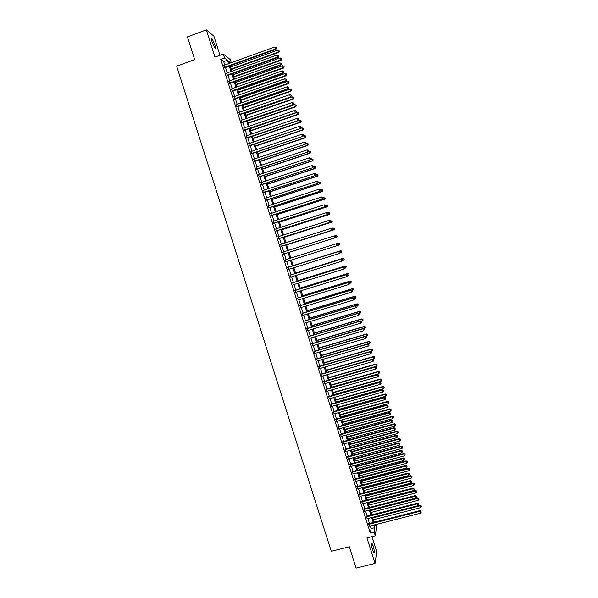 <?xml version="1.0" encoding="UTF-8"?>
<svg xmlns="http://www.w3.org/2000/svg" width="598" height="598" viewBox="0 0 598 598"><rect width="100%" height="100%" fill="white"/><g stroke="black" fill="none" stroke-linecap="round" stroke-linejoin="round"><path stroke-width="0.9" d="M373.189 546.056L371.851 543.059C371.052 543.021 371.283 545.324 372.561 549.973L373.892 552.963C374.699 552.971 374.46 550.668 373.189 546.056M214.682 44.282L211.901 38.332C211.124 37.816 211.191 39.117 212.111 42.226L214.891 48.169C215.669 48.685 215.601 47.384 214.682 44.282M374.012 521.912L375.888 521.434L376.015 521.822M376.8 524.319L375.32 535.801L374.139 532.063L374.864 527.668L374.034 525.022M219.944 55.293L213.912 36.201L206.347 29.9L187.451 36.882L194.671 59.621L176.672 66.169L331.277 551.304L349.314 546.774L356.079 568.1L375.013 563.436L376.725 551.797L371.949 536.653M224.766 65.032L223.682 61.609L220.759 59.419L224.564 58.043L223.308 54.067L230.297 59.546L231.284 62.685M368.787 523.661L369.579 526.15M366.447 516.246L367.232 518.72M364.1 508.816L364.877 511.275M361.753 501.386L362.53 503.83M359.405 493.948L360.175 496.377M357.058 486.503L357.821 488.91M354.704 479.05L355.459 481.442M352.349 471.583L353.097 473.967M349.987 464.115L350.734 466.485M347.632 456.64L348.372 458.995M345.27 449.158L346.003 451.497M342.901 441.675L343.633 443.993M340.539 434.178L341.264 436.48M338.169 426.673L338.887 428.96M335.799 419.161L336.51 421.433M333.422 411.641L334.133 413.898M331.045 404.121L331.755 406.356M328.668 396.586L329.371 398.806M326.291 389.051L326.986 391.256M323.907 381.502L324.594 383.692M321.522 373.944L322.21 376.12M319.13 366.387L319.818 368.54M316.746 358.815L317.418 360.96M314.354 351.243L315.026 353.366M311.962 343.663L312.627 345.771M309.562 336.069L310.22 338.162M307.163 328.474L307.821 330.545M304.763 320.872L305.414 322.927M302.356 313.255L303.007 315.296M299.957 305.638L300.592 307.664M297.55 298.013L298.178 300.017M295.135 290.374L295.763 292.37M292.721 282.734L293.349 284.708M290.307 275.087L290.927 277.046M287.892 267.433L288.505 269.377M285.47 259.771L286.083 261.692M283.048 252.087L283.654 254.015M280.619 244.388L281.232 246.339M278.182 236.681L278.81 238.654M275.745 228.974L276.381 230.963M273.308 221.253L273.951 223.263M270.872 213.523L271.514 215.564M268.427 205.794L269.078 207.85M265.983 198.05L266.641 200.128M263.539 190.299L264.204 192.399M261.094 182.547L261.76 184.662M258.642 174.78L259.315 176.918M256.183 167.006L256.871 169.167M253.731 159.232L254.419 161.408M251.272 151.444L251.967 153.649M248.813 143.647L249.516 145.875M246.346 135.843L247.056 138.093M243.879 128.039L244.597 130.304M241.413 120.22L242.138 122.508M238.946 112.394L239.671 114.704M236.472 104.56L237.204 106.893M233.997 96.719L234.737 99.074M231.516 88.878L232.263 91.247M229.034 81.022L229.796 83.414M226.552 73.158L227.315 75.572M220.759 59.419L370.326 533.027L371.104 528.617L370.274 525.978M369.482 523.482L367.927 518.541M367.142 516.067L365.572 511.096M364.795 508.636L363.225 503.651M362.455 501.206L360.871 496.19M360.101 493.761L358.516 488.73M357.754 486.316L356.154 481.263M355.399 478.863L353.792 473.78M353.044 471.403L351.43 466.298M350.682 463.928L349.068 458.808M348.328 456.453L346.698 451.303M345.965 448.971L344.328 443.798M343.596 441.481L341.959 436.286M341.234 433.984L339.582 428.766M338.864 426.479L337.205 421.239M336.495 418.966L334.828 413.704M334.118 411.446L332.451 406.162M331.741 403.927L330.066 398.612M329.363 396.392L327.682 391.055M326.986 388.85L325.29 383.49M324.602 381.3L322.905 375.918M322.217 373.75L320.513 368.338M319.833 366.185L318.114 360.758M317.441 358.613L315.722 353.164M315.049 351.041L313.322 345.562M312.657 343.454L310.915 337.952M310.257 335.867L308.516 330.343M307.858 328.265L306.109 322.718M305.458 320.663L303.702 315.086M303.059 313.046L301.287 307.454M300.652 305.429L298.873 299.807M298.245 297.797L296.459 292.153M295.831 290.165L294.044 284.499M293.416 282.518L291.622 276.829M291.002 274.871L289.2 269.16M288.587 267.216L286.778 261.476M286.165 259.547L284.349 253.799M283.744 251.863L281.927 246.122M281.314 244.163L279.505 238.438M278.877 236.457L277.076 230.738M276.448 228.75L274.646 223.039M274.004 221.028L272.21 215.332M271.567 213.299L269.773 207.618M269.122 205.563L267.336 199.896M266.678 197.818L264.899 192.167M264.234 190.067L262.455 184.431M261.789 182.315L260.01 176.687M259.338 174.549L257.566 168.935M256.878 166.775L255.114 161.176M254.427 158.993L252.662 153.409M251.967 151.204L250.211 145.635M249.508 143.408L247.751 137.854M247.041 135.604L245.292 130.065M244.575 127.8L242.833 122.269M242.108 119.981L240.366 114.457M239.641 112.155L237.899 106.646M237.167 104.321L235.433 98.827M234.693 96.48L232.958 91.001M232.211 88.631L230.492 83.167M229.729 80.775L228.01 75.326M227.247 72.904L225.536 67.469M224.071 65.287L224.841 67.724M375.32 535.801L366.94 537.916L375.013 563.436M370.326 533.027L374.139 532.063M206.347 29.9L214.951 57.102L223.308 54.067M374.924 524.79L375.193 525.657L375.357 524.685M375.821 521.867L375.888 521.434M230.821 62.85L228.75 61.258L229.408 63.358M230.178 65.802L231.897 71.244M232.659 73.659L234.379 79.115M235.134 81.507L236.86 86.979M237.608 89.356L239.335 94.835M240.082 97.19L241.816 102.684M242.549 105.016L244.283 110.525M245.016 112.843L246.757 118.367M247.475 120.654L249.224 126.193M249.942 128.458L251.691 134.012M252.401 136.254L254.157 141.823M254.853 144.051L256.617 149.627M257.312 151.832L259.076 157.424M259.764 159.606L261.528 165.212M262.208 167.373L263.987 172.994M264.66 175.132L266.431 180.768M267.104 182.883L268.883 188.534M269.549 190.635L271.328 196.294M271.985 198.372L273.772 204.038M274.422 206.101L276.216 211.782M276.859 213.822L278.653 219.518M279.296 221.537L281.097 227.247M281.725 229.243L283.527 234.969M284.155 236.95L285.964 242.683M286.577 244.642L288.393 250.39M288.998 252.326L290.815 258.082L338.162 243.139L290.807 258.052M291.428 260.01L293.237 265.759M293.85 267.702L295.651 273.421M296.272 275.386L298.073 281.082M298.694 283.056L300.48 288.729M301.108 290.725L302.894 296.376M303.53 298.387L305.301 304.008M305.937 306.041L307.708 311.64M308.351 313.681L310.108 319.257M310.758 321.32L312.507 326.874M313.165 328.952L314.907 334.484M315.572 336.577L317.306 342.078M317.972 344.186L319.698 349.673M320.371 351.796L322.09 357.253M322.771 359.398L324.482 364.832M325.163 366.993L326.867 372.405M327.555 374.58L329.251 379.969M329.947 382.159L331.636 387.519M332.331 389.732L334.013 395.069M334.716 397.296L336.397 402.611M337.1 404.853L338.767 410.146M339.485 412.403L341.144 417.673M341.862 419.945L343.514 425.193M344.239 427.48L345.883 432.705M346.608 435.008L348.253 440.21M348.985 442.527L350.615 447.708M351.355 450.047L352.977 455.198M353.717 457.552L355.339 462.68M356.087 465.05L357.694 470.163M358.449 472.547L360.048 477.63M360.811 480.03L362.403 485.09M363.165 487.505L364.758 492.55M365.52 494.98L367.105 499.995M367.875 502.44L369.452 507.44M370.229 509.9L371.799 514.871M372.576 517.352L374.139 522.301M228.518 63.68L227.434 60.248L224.564 58.043M373.242 522.525L371.687 517.576M370.902 515.102L369.332 510.131M368.555 507.665L366.985 502.671M366.208 500.227L364.631 495.211M363.861 492.782L362.276 487.744M361.513 485.329L359.914 480.269M359.159 477.869L357.552 472.779M356.804 470.402L355.19 465.289M354.442 462.927L352.827 457.791M352.087 455.444L350.458 450.287M349.725 447.954L348.088 442.774M347.356 440.457L345.719 435.254M344.994 432.952L343.342 427.727M342.624 425.44L340.965 420.192M340.247 417.92L338.588 412.65M337.877 410.4L336.211 405.1M335.5 402.865L333.826 397.55M333.123 395.323L331.442 389.986M330.739 387.781L329.05 382.414M328.362 380.223L326.658 374.834M325.977 372.659L324.266 367.254M323.585 365.094L321.874 359.66M321.201 357.514L319.474 352.058M318.809 349.935L317.075 344.455M316.409 342.348L314.675 336.838M314.017 334.745L312.276 329.221M311.618 327.143L309.869 321.589M309.218 319.526L307.454 313.95M306.811 311.909L305.047 306.311M304.404 304.285L302.633 298.656M301.997 296.645L300.218 291.002M299.591 289.006L297.797 283.332M297.176 281.359L295.382 275.663M294.762 273.705L292.96 267.979M292.347 266.035L290.531 260.294M289.925 258.366L288.109 252.61M287.496 250.674L285.687 244.926M285.067 242.967L283.258 237.234M282.637 235.253L280.828 229.535M280.2 227.539L278.399 221.828M277.764 219.81L275.97 214.114M275.327 212.073L273.533 206.392M272.882 204.337L271.096 198.663M270.438 196.585L268.651 190.926M267.994 188.826L266.207 183.182M265.542 181.059L263.763 175.431M263.09 173.293L261.319 167.672M260.638 165.511L258.867 159.905M258.179 157.723L256.415 152.131M255.72 149.926L253.963 144.35M253.26 142.13L251.504 136.561M250.801 134.318L249.045 128.764M248.334 126.499L246.585 120.96M245.86 118.673L244.119 113.149M243.393 110.839L241.652 105.33M240.919 102.998L239.185 97.504M238.445 95.149L236.718 89.67M235.963 87.293L234.244 81.829M233.489 79.429L231.77 73.98M231.007 71.558L229.288 66.124M223.682 61.609L227.434 60.248M371.104 528.617L374.864 527.668M224.504 67.843L275.813 49.38L275.446 48.984L224.355 67.372M276.373 48.146L276.127 47.347L276.373 48.146L275.446 48.984L274.826 46.995L223.734 65.406M275.813 49.38L276.515 48.303M276.127 47.347L274.826 46.995M231.336 69.465L278.653 52.475L277.696 50.142L230.581 67.081M231.194 69.009L278.302 52.093L279.348 51.421L278.967 50.486L279.214 51.271M277.696 50.142L278.967 50.486M279.348 51.421L278.653 52.475M226.986 75.692L278.287 57.326L277.935 56.945L226.844 75.243M278.855 56.107L278.608 55.308L278.855 56.107L277.935 56.945L277.308 54.956L226.223 73.277M278.287 57.326L278.997 56.257M278.608 55.308L277.308 54.956M229.46 83.533L280.768 65.257L280.417 64.898L229.326 83.1M281.337 64.053L281.09 63.261L281.337 64.053L280.417 64.898L279.797 62.917L228.705 81.141M280.768 65.257L281.479 64.195M281.09 63.261L279.797 62.917M231.934 91.367L283.243 73.188L282.899 72.851L231.807 90.956M283.818 71.999L283.572 71.207L283.818 71.999L282.899 72.851L282.278 70.863L231.187 88.99M283.243 73.188L283.953 72.134M283.572 71.207L282.278 70.863M234.401 99.193L285.717 81.104L285.373 80.79L234.281 98.805M286.293 79.938L286.046 79.145L286.293 79.938L285.373 80.79L284.753 78.801L233.661 96.839M285.717 81.104L286.427 80.065M286.046 79.145L284.753 78.801M233.766 77.172L281.09 60.263L280.133 57.954L233.018 74.81M233.631 76.738L280.746 59.905L281.785 59.224L281.404 58.298L281.651 59.075M280.133 57.954L281.404 58.298M281.785 59.224L281.09 60.263M236.195 84.871L283.519 68.052L282.57 65.758L235.455 82.524M236.061 84.453L283.175 67.709L284.214 67.013L283.841 66.094L284.08 66.879M282.57 65.758L283.841 66.094M284.214 67.013L283.519 68.052M238.617 92.563L285.941 75.826L284.999 73.554L237.884 90.238M238.497 92.167L285.612 75.505L286.644 74.802L286.27 73.89L286.517 74.668M284.999 73.554L286.27 73.89M286.644 74.802L285.941 75.826M241.039 100.247L288.371 83.6L287.436 81.343L240.314 97.945M240.927 99.866L288.042 83.294L289.073 82.576L288.699 81.672L288.939 82.457M287.436 81.343L288.699 81.672M289.073 82.576L288.371 83.6M236.875 107.012L288.184 89.02L287.855 88.721L236.756 106.638M288.767 87.861L288.52 87.069L288.767 87.861L287.855 88.721L287.234 86.74L236.135 104.68M288.184 89.02L288.901 87.981M288.52 87.069L287.234 86.74M243.461 107.924L290.792 91.359L289.866 89.124L242.743 105.644M243.349 107.565L290.471 91.075L291.495 90.35L291.129 89.453L291.368 90.231M289.866 89.124L291.129 89.453M291.495 90.35L290.792 91.359M239.342 114.816L290.65 96.921L239.23 114.465M291.241 95.785L290.994 94.992L291.241 95.785L290.329 96.644L289.709 94.663L238.609 112.514M290.65 96.921L291.368 95.897M290.994 94.992L289.709 94.663M245.883 115.593L293.207 99.111L292.287 96.906L245.173 113.328M245.778 115.25L292.893 98.842L293.917 98.109L293.551 97.227L293.79 97.997M292.287 96.906L293.551 97.227M293.917 98.109L293.207 99.111M241.801 122.62L293.117 104.822L241.697 122.291M293.715 103.693L293.461 102.908L293.715 103.693L292.796 104.56L292.183 102.579L241.084 120.333M293.117 104.822L293.842 103.798M293.461 102.908L292.183 102.579M248.297 123.255L295.629 106.863L294.717 104.672L247.594 121.013M248.2 122.934L295.322 106.608L296.339 105.861L295.973 104.986L296.212 105.764M294.717 104.672L295.973 104.986M296.339 105.861L295.629 106.863M244.261 130.416L295.584 112.708L244.163 130.102M296.182 111.602L295.935 110.809L296.182 111.602L295.263 112.469L294.65 110.488L243.55 128.151M295.584 112.708L296.302 111.699M295.935 110.809L294.65 110.488M250.712 130.91L298.043 114.599L297.139 112.431L250.016 128.69M250.614 130.611L297.744 114.368L298.753 113.613L298.395 112.745L298.634 113.515M297.139 112.431L298.395 112.745M298.753 113.613L298.043 114.599M246.72 138.205L298.043 120.587L246.63 137.914M298.641 119.495L298.395 118.71L298.641 119.495L297.729 120.37L297.116 118.389L246.017 135.963M298.043 120.587L298.768 119.585M298.395 118.71L297.116 118.389M253.126 138.557L300.458 122.336L299.553 120.183L252.431 136.359M253.036 138.273L300.159 122.119L301.168 121.349L300.809 120.49L301.056 121.267M299.553 120.183L300.809 120.49M301.168 121.349L300.458 122.336M249.179 145.987L300.502 128.465L249.089 145.71M301.108 127.389L300.861 126.597L301.108 127.389L300.196 128.256L299.583 126.29L248.476 143.759M300.502 128.465L301.228 127.471M300.861 126.597L299.583 126.29M255.533 146.196L302.865 130.058L301.975 127.927L300.532 128.421M255.451 145.934L302.573 129.863L303.582 129.086L303.223 128.234L303.47 129.004M301.975 127.927L303.223 128.234M303.582 129.086L302.865 130.058M251.631 153.761L302.954 136.329L251.556 153.507M303.567 135.268L303.321 134.483L303.567 135.268L302.655 136.142L302.042 134.176L250.936 151.556M302.954 136.329L303.687 135.342M303.321 134.483L302.042 134.176M257.94 153.828L305.279 137.779L304.389 135.664L303.134 136.09M257.865 153.581L304.987 137.6L305.997 136.807L305.638 135.963L305.877 136.74M304.389 135.664L305.638 135.963M305.997 136.807L305.279 137.779M254.083 161.52L305.406 144.185L254.008 161.288M306.026 143.139L305.78 142.354L306.026 143.139L305.115 144.021L304.502 142.055L253.395 159.345M305.406 144.185L306.139 143.206M305.78 142.354L304.502 142.055M260.347 161.453L307.678 145.486L306.796 143.393L305.728 143.759M260.272 161.228L307.402 145.329L308.404 144.529L308.052 143.692L308.291 144.462M306.796 143.393L308.052 143.692M308.404 144.529L307.678 145.486M262.746 169.077L310.085 153.185L309.211 151.115L308.329 151.414M262.679 168.868L309.809 153.043L310.811 152.236L310.459 151.406L310.698 152.184M309.211 151.115L310.459 151.406M310.811 152.236L310.085 153.185M265.146 176.687L312.485 160.884L311.618 158.829L310.93 159.061M265.086 176.492L312.216 160.757L313.21 159.943L312.866 159.12L313.105 159.89M311.618 158.829L312.866 159.12M313.21 159.943L312.485 160.884M256.535 169.279L307.858 152.034L256.467 169.062M308.478 151.01L308.232 150.218L308.478 151.01L307.574 151.892L306.961 149.926L255.854 167.119M307.858 152.034L308.59 151.07M308.232 150.218L306.961 149.926M258.979 177.03L310.31 159.883L258.919 176.836M310.93 158.866L310.691 158.081L310.93 158.866L310.026 159.748L309.413 157.79L258.306 174.893M310.31 159.883L311.042 158.918M310.691 158.081L309.413 157.79M261.423 184.775L312.754 167.717L261.371 184.595M313.382 166.715L313.135 165.93L313.382 166.715L312.485 167.604L311.872 165.646L260.758 182.652M312.754 167.717L313.494 166.76M313.135 165.93L311.872 165.646M267.545 184.289L314.884 168.569L314.025 166.543L313.479 166.722M267.493 184.117L314.623 168.464L315.609 167.634L315.266 166.82L315.505 167.59M314.025 166.543L315.266 166.82M315.609 167.634L314.884 168.569M263.868 192.511L315.198 175.543L263.815 192.347M315.834 174.556L315.587 173.779L315.834 174.556L314.929 175.453L314.316 173.487L263.21 190.411M315.198 175.543L315.938 174.594M315.587 173.779L314.316 173.487M269.945 191.883L317.284 176.253L316.424 174.242L315.879 174.422M269.892 191.734L317.03 176.163L318.009 175.326L317.673 174.519L317.912 175.289M316.424 174.242L317.673 174.519M318.009 175.326L317.284 176.253M266.312 200.24L317.635 183.362L266.267 200.098M318.278 182.397L318.031 181.613L318.278 182.397L317.381 183.287L316.768 181.329L265.654 198.162M317.635 183.362L318.383 182.427M318.031 181.613L316.768 181.329M272.337 199.478L319.676 183.922L318.824 181.934L318.286 182.113M272.292 199.343L319.429 183.855L320.408 183.003L320.065 182.211L320.311 182.973M318.824 181.934L320.065 182.211M320.408 183.003L319.676 183.922M268.749 207.954L320.079 191.173L268.704 207.835M320.722 190.224L320.476 189.439L320.722 190.224L319.825 191.121L319.212 189.162L268.098 205.899M320.079 191.173L320.82 190.246M320.476 189.439L319.212 189.162M274.729 207.058L322.068 191.592L321.223 189.618L320.685 189.798M274.691 206.938L321.829 191.539L322.8 190.68L322.464 189.887L322.703 190.657M321.223 189.618L322.464 189.887M322.8 190.68L322.068 191.592M271.178 215.669L322.516 198.977L271.148 215.564M323.159 198.043L322.262 198.947L321.657 196.989L323.017 197.273L323.159 198.043L323.017 197.273M270.535 213.636L321.657 196.989L322.92 197.258M322.516 198.977L323.256 198.058M277.113 214.637L324.46 199.246L323.623 197.295L323.077 197.475M277.083 214.533L324.221 199.216L325.192 198.342L324.856 197.564L325.095 198.327M325.192 198.342L324.46 199.246M273.615 223.375L324.946 206.773L273.585 223.293M325.596 205.854L324.707 206.759L324.094 204.808L325.454 205.084L325.596 205.854L325.454 205.084M272.98 221.357L324.094 204.808L325.357 205.069M324.946 206.773L325.693 205.862M279.505 222.202L326.844 206.901L326.015 204.965L325.469 205.144M279.475 222.12L326.613 206.886L327.584 206.004L327.248 205.226L327.487 205.996M327.584 206.004L326.844 206.901M276.044 231.075L327.383 214.562L276.022 231.007M328.033 213.658L327.143 214.57L326.53 212.619L327.883 212.881L328.033 213.658L327.883 212.881M275.416 229.079L326.53 212.619L327.794 212.881M327.383 214.562L328.13 213.658M281.89 229.767L329.236 214.54L328.407 212.634L327.741 212.843M281.867 229.699L329.005 214.547L329.969 213.65L329.64 212.888L329.879 213.65M329.969 213.65L329.236 214.54M278.474 238.766L329.812 222.344L278.459 238.714M330.47 221.454L329.58 222.366L328.967 220.415L330.32 220.669L330.47 221.454L330.32 220.669M277.853 236.786L328.967 220.415L330.223 220.677M329.812 222.344L330.559 221.447M284.267 237.316L331.613 222.179L330.799 220.288L329.909 220.572M284.252 237.271L331.397 222.202L332.353 221.297L332.032 220.542L332.271 221.305M332.353 221.297L331.613 222.179M280.896 246.443L332.234 230.118L280.888 246.421M332.899 229.243L332.01 230.163L331.404 228.212L332.75 228.451L332.899 229.243L332.75 228.451M280.283 244.492L331.404 228.212L332.66 228.466M332.234 230.118L332.989 229.228M283.325 254.12L334.663 237.884L283.317 254.113M335.329 237.025L334.439 237.944L333.834 236.001L335.172 236.225L335.329 237.025L335.172 236.225M282.712 252.192L333.834 236.001L335.089 236.247M334.663 237.884L335.418 237.002M337.84 244.769L337.601 243.991L337.84 244.769L336.868 245.718L285.747 261.797M337.758 244.799L336.868 245.718L336.48 243.707L285.141 259.876L336.263 243.775L337.511 244.021M337.601 243.991L336.48 243.707M286.651 244.866L333.998 229.811L333.183 227.935L332.077 228.286M286.636 244.836L333.781 229.849L334.738 228.937L334.417 228.182L334.656 228.952M334.738 228.937L333.998 229.811M337.033 236.584L336.794 235.821L337.033 236.584L336.166 237.488L289.021 252.393L336.375 237.428L335.568 235.575L334.252 235.993M336.794 235.821L335.568 235.575L336.883 235.799M337.123 236.561L336.375 237.428M337.16 245.554L338.55 245.12L337.952 243.214L339.178 243.453L339.417 244.216L339.178 243.453M339.5 244.186L338.55 245.12L339.417 244.216M338.162 243.139L339.26 243.423M340.262 252.528L340.023 251.751L340.262 252.528L339.298 253.492L288.169 269.481M340.18 252.565L339.298 253.492L338.902 251.459L287.556 267.538M287.563 267.56L338.692 251.549L339.941 251.788M340.023 251.751L338.902 251.459M339.754 253.111L340.927 252.745L340.531 250.749L293.184 265.579M341.555 251.078L341.794 251.833L341.637 251.04L340.329 250.839L293.192 265.602M341.877 251.803L340.927 252.745L341.794 251.833M340.531 250.749L341.637 251.04M342.684 260.279L342.437 259.51L342.684 260.279L341.72 261.251L290.591 277.151M342.602 260.324L341.72 261.251L341.316 259.203L289.978 275.192M289.985 275.23L341.114 259.315L342.362 259.547M342.437 259.51L341.316 259.203M342.348 260.661L343.304 260.362L342.908 258.351L295.554 273.099M343.932 258.687L344.171 259.45L344.007 258.65L342.714 258.456L295.569 273.144M342.908 258.351L344.007 258.65M345.098 268.024L344.859 267.254L345.098 268.024L344.142 269.01L293.013 284.812M345.024 268.076L344.142 269.01L343.73 266.94L292.392 282.839M292.407 282.899L343.536 267.067L344.777 267.299M344.859 267.254L343.73 266.94M344.941 268.196L345.681 267.971L345.278 265.946L297.924 280.611M346.309 266.297L346.541 267.059L346.384 266.252L345.083 266.073L297.939 280.671M345.278 265.946L346.384 266.252M348.985 274.602L348.754 273.839L348.985 274.602L348.238 275.431L347.505 275.745L347.199 275.05L347.513 275.76L346.556 276.754L295.434 292.474M347.438 275.82L346.556 276.754L346.145 274.676L294.799 290.479M294.829 290.561L345.958 274.818L347.199 275.05M347.274 274.99L346.145 274.676M348.918 274.661L348.051 275.573L347.647 273.533L300.286 288.116M348.679 273.899L347.46 273.675L300.316 288.191M347.647 273.533L348.754 273.839M349.927 283.489L349.688 282.719L349.927 283.489L348.978 284.491L297.849 300.121M349.852 283.557L348.978 284.491L348.559 282.398L297.213 298.11M297.243 298.208L348.372 282.562L349.613 282.787M349.688 282.719L348.559 282.398M352.334 291.211L352.095 290.441L352.334 291.211L351.392 292.228L300.263 307.761M352.267 291.286L351.392 292.228L350.966 290.112L299.62 305.742M299.658 305.855L350.787 290.292L352.028 290.516M352.095 290.441L350.966 290.112M302.065 313.494L353.201 298.021L353.799 299.949L302.67 315.4M302.027 313.359L353.373 297.819L354.435 298.238L354.674 299.007L354.435 298.238M354.502 298.155L353.373 297.819M353.799 299.949L354.674 299.007M349.875 283.34L350.421 283.168L350.009 281.112L302.655 295.621M351.048 281.494L351.288 282.249L351.116 281.426L349.83 281.269L302.685 295.711M350.009 281.112L351.116 281.426M352.244 290.927L352.79 290.755L352.372 288.685L305.017 303.111M353.418 289.081L353.65 289.836L353.485 289.006L352.2 288.864L305.055 303.223M352.372 288.685L353.485 289.006M354.614 298.507L355.16 298.342L354.734 296.249L307.379 310.594M355.78 296.66L356.019 297.415L355.847 296.578L354.569 296.444L307.417 310.721M356.019 297.415L355.16 298.342M354.734 296.249L355.847 296.578M304.479 321.119L355.608 305.742L356.214 307.671L305.077 323.025M304.427 320.969L355.78 305.518L356.842 305.952L357.081 306.722L356.842 305.952M356.909 305.862L355.78 305.518M356.214 307.671L357.081 306.722M356.976 306.079L357.522 305.914L357.096 303.814L309.734 318.069M358.142 304.233L358.381 304.987L358.202 304.143L356.931 304.023L309.779 318.218M358.381 304.987L357.522 305.914M357.096 303.814L358.202 304.143M306.886 328.743L358.015 313.449L358.621 315.378L307.484 330.649M306.826 328.571L358.18 313.217L359.249 313.658L359.488 314.428L359.249 313.658M359.316 313.561L358.18 313.217M358.621 315.378L359.488 314.428M359.338 313.644L359.884 313.479L359.45 311.364L312.089 325.544M360.504 311.79L360.736 312.552L360.564 311.7L359.293 311.588L312.141 325.708M360.736 312.552L359.884 313.479M359.45 311.364L360.564 311.7M309.286 336.36L360.422 321.156L361.02 323.077L309.891 338.259M309.226 336.173L360.579 320.902L361.655 321.358L361.895 322.128L361.655 321.358M361.715 321.253L360.579 320.902M361.02 323.077L361.895 322.128M361.618 321.223L362.246 321.044L361.805 318.906L314.443 333.004M362.859 319.354L363.098 320.109L362.919 319.25L361.655 319.153L314.503 333.183M363.098 320.109L362.246 321.044M361.805 318.906L362.919 319.25M311.693 343.962L362.822 328.848L363.427 330.776L312.291 345.868M311.625 343.76L362.979 328.579L364.055 329.05L364.294 329.819L364.055 329.05M364.115 328.937L362.979 328.579M363.427 330.776L364.294 329.819M363.786 328.833L364.601 328.594L364.152 326.441L316.798 340.464M365.214 326.904L365.453 327.659L365.273 326.792L364.01 326.702L316.858 340.658M365.453 327.659L364.601 328.594M364.152 326.441L365.273 326.792M314.092 351.564L365.229 336.539L365.827 338.461L314.69 353.463M314.017 351.34L365.371 336.248L366.454 336.734L366.694 337.504L366.454 336.734M366.507 336.614L365.371 336.248M365.827 338.461L366.694 337.504M365.946 336.435L366.955 336.136L366.507 333.976L319.145 347.909M367.568 334.446L367.807 335.194L367.628 334.334L366.365 334.252L319.212 348.126M367.807 335.194L366.955 336.136M366.507 333.976L367.628 334.334M316.484 359.159L367.621 344.224L368.226 346.137L317.089 361.057M316.409 358.92L367.763 343.91L368.846 344.411L369.086 345.181L368.846 344.411M368.906 344.284L367.763 343.91M368.226 346.137L369.086 345.181M368.106 344.029L369.31 343.678L368.854 341.495L321.492 355.354M369.923 341.981L370.155 342.736L369.975 341.862L368.719 341.794L321.567 355.586M370.155 342.736L369.31 343.678M368.854 341.495L369.975 341.862M318.884 366.746L370.02 351.893L370.618 353.814L319.481 368.637M318.801 366.484L370.155 351.572L371.246 352.08L371.485 352.85L371.246 352.08M371.298 351.953L370.155 351.572M370.618 353.814L371.485 352.85M370.274 351.609L371.657 351.205L371.201 349.008L323.839 362.792M372.27 349.509L372.502 350.264L372.322 349.382L371.066 349.322L323.914 363.038M372.502 350.264L371.657 351.205M371.201 349.008L372.322 349.382M321.276 374.326L372.412 359.562L373.01 361.476L321.874 376.217M321.186 374.042L372.539 359.219L373.638 359.742L373.877 360.512L373.638 359.742M373.683 359.607L372.539 359.219M373.01 361.476L373.877 360.512M326.852 372.345L374.004 358.733L373.541 356.52L326.179 370.214M374.617 357.028L374.849 357.783L374.662 356.894L373.421 356.849L326.261 370.483M374.849 357.783L374.004 358.733M373.541 356.52L374.662 356.894M323.668 381.898L374.804 367.217L375.402 369.13L324.266 383.789M323.57 381.599L374.924 366.858L374.804 367.217L376.022 367.396L376.262 368.166L376.022 367.396M376.075 367.254L374.924 366.858M375.402 369.13L376.262 368.166M329.199 379.782L376.351 366.245L375.88 364.018L328.519 377.637M376.964 364.541L377.196 365.296L377.009 364.406L375.768 364.369L328.608 377.921M377.196 365.296L376.351 366.245M375.88 364.018L377.009 364.406M326.052 389.455L377.196 374.871L377.786 376.785L326.65 391.346M325.955 389.141L377.308 374.49L377.196 374.871L378.414 375.043L378.646 375.806L378.414 375.043M378.459 374.894L377.308 374.49M377.786 376.785L378.646 375.806M331.539 387.212L378.698 373.757L378.22 371.515L330.858 385.052M379.304 372.053L379.536 372.801L379.349 371.904L378.108 371.881L330.956 385.359M379.536 372.801L378.698 373.757M378.22 371.515L379.349 371.904M328.437 397.012L379.581 382.518L380.179 384.424L329.035 398.903M328.332 396.683L379.693 382.122L379.581 382.518L380.799 382.683L381.031 383.445L380.799 382.683M380.836 382.526L379.693 382.122M380.179 384.424L381.031 383.445M333.878 394.635L381.038 381.262L380.56 378.997L333.191 392.46M381.644 379.551L381.875 380.298L381.688 379.394L380.448 379.386L333.295 392.781M381.875 380.298L381.038 381.262M380.56 378.997L381.688 379.394M330.821 404.562L381.965 390.15L382.563 392.064L331.419 406.453M330.716 404.211L382.07 389.739L383.415 391.077L383.176 390.315M383.221 390.15L382.07 389.739M382.563 392.064L383.415 391.077M336.218 402.05L383.378 388.752L382.892 386.48L335.53 399.86M383.983 387.041L384.215 387.796L384.021 386.884L382.795 386.884L335.635 400.197M384.215 387.796L383.378 388.752M382.892 386.48L384.021 386.884M333.206 412.104L384.35 397.782L384.94 399.688L333.804 413.988M333.086 411.738L384.447 397.349L384.35 397.782L385.56 397.947L385.8 398.702L385.56 397.947M385.598 397.767L384.447 397.349M384.94 399.688L385.8 398.702M338.558 409.458L385.71 396.242L385.224 393.955L337.855 407.253M386.315 394.531L386.555 395.278L386.353 394.366L385.127 394.374L337.967 407.612M386.555 395.278L385.71 396.242M385.224 393.955L386.353 394.366M335.583 419.639L386.727 405.407L387.317 407.313L336.181 421.523M335.463 419.258L386.816 404.951L386.727 405.407L387.938 405.564L388.177 406.319L387.938 405.564M387.975 405.377L386.816 404.951M387.317 407.313L388.177 406.319M340.89 416.866L388.05 403.725L387.556 401.415L340.187 414.638M388.655 402.005L388.887 402.753L388.685 401.834L387.467 401.856L340.307 415.012M388.887 402.753L388.05 403.725M387.556 401.415L388.685 401.834M337.96 427.166L389.104 413.016L389.694 414.922L338.558 429.05M337.833 426.763L389.193 412.553L389.104 413.016L390.315 413.173L390.546 413.936L390.315 413.173M390.345 412.986L389.193 412.553M389.694 414.922L390.546 413.936M343.222 424.259L390.382 411.2L389.881 408.875L342.512 422.024M390.98 409.481L391.219 410.228L391.017 409.301L389.799 409.331L342.639 422.412M391.219 410.228L390.382 411.2M389.881 408.875L391.017 409.301M340.337 434.694L391.481 420.626L392.071 422.524L340.927 436.57M340.202 434.268L391.563 420.14L391.481 420.626L392.684 420.775L392.923 421.538L392.684 420.775M392.714 420.581L391.563 420.14M392.071 422.524L392.923 421.538M345.554 431.644L392.714 418.667L392.206 416.328L344.837 429.394M393.312 416.948L393.544 417.688L393.342 416.754L392.131 416.799L344.971 429.798M393.544 417.688L392.714 418.667M392.206 416.328L393.342 416.754M342.706 442.206L393.85 428.228L394.441 430.126L343.304 444.082M342.572 441.765L393.925 427.72L393.85 428.228L395.054 428.37L395.293 429.132L395.054 428.37M395.084 428.168L393.925 427.72M394.441 430.126L395.293 429.132M347.879 439.029L395.039 426.12L394.531 423.773L347.161 436.757M395.637 424.401L395.869 425.148L395.667 424.206L394.456 424.259L347.296 437.183M395.869 425.148L395.039 426.12M394.531 423.773L395.667 424.206M345.076 449.711L396.22 435.822L396.818 437.714L345.666 451.587M344.934 449.255L396.295 435.299L396.22 435.822L397.423 435.957L397.663 436.719L397.423 435.957M397.453 435.748L396.295 435.299M396.818 437.714L397.663 436.719M350.204 446.4L397.364 433.572L396.855 431.21L349.486 444.12M397.962 431.853L398.193 432.601L397.991 431.651L396.78 431.711L349.621 444.561M398.193 432.601L397.364 433.572M396.855 431.21L397.991 431.651M347.445 457.208L398.589 443.402L399.18 445.301L348.036 459.085M347.296 456.73L398.657 442.864L398.589 443.402L399.793 443.544L400.025 444.299L399.793 443.544M399.815 443.327L398.657 442.864M399.18 445.301L400.025 444.299M352.528 453.77L399.688 441.025L399.172 438.64L351.803 451.468M400.286 439.298L400.518 440.038L400.309 439.089L399.105 439.164L351.945 451.931M400.518 440.038L399.688 441.025M399.172 438.64L400.309 439.089M349.815 464.698L400.959 450.982L401.55 452.88L350.406 466.575M349.658 464.205L401.019 450.429L400.959 450.982L402.155 451.116L402.394 451.871L402.155 451.116M402.177 450.892L401.019 450.429M401.55 452.88L402.394 451.871M354.846 461.133L402.013 448.463L401.49 446.063L354.121 458.815M402.604 446.736L402.835 447.476L402.626 446.519L401.43 446.601L354.27 459.294M402.835 447.476L402.013 448.463M401.49 446.063L402.626 446.519M352.177 472.188L403.321 458.554L403.912 460.445L352.768 474.057M352.013 471.673L403.373 457.978L403.321 458.554L404.517 458.681L404.756 459.436L404.517 458.681M404.54 458.449L403.373 457.978M403.912 460.445L404.756 459.436M354.539 479.663L405.683 466.119L406.274 468.01L355.122 481.532M354.367 479.133L405.728 465.528L405.683 466.119L406.879 466.238L407.111 466.993L406.879 466.238M406.894 466.006L405.728 465.528M406.274 468.01L407.111 466.993M356.894 487.131L408.038 473.676L408.628 475.56L357.484 489M356.722 486.585L408.083 473.063L408.038 473.676L409.234 473.795L409.473 474.55L409.234 473.795M409.249 473.549L408.083 473.063M408.628 475.56L409.473 474.55M359.249 494.598L410.4 481.226L410.983 483.109L359.839 496.46M359.077 494.038L410.437 480.598L410.4 481.226L411.588 481.338L411.828 482.093L411.588 481.338M411.603 481.084L410.437 480.598M410.983 483.109L411.828 482.093M361.603 502.051L412.755 488.768L413.338 490.652L362.194 503.92M361.424 501.475L412.784 488.118L412.755 488.768L413.943 488.872L414.175 489.627L413.943 488.872M413.951 488.618L412.784 488.118M413.338 490.652L414.175 489.627M363.958 509.503L415.102 496.303L415.692 498.179L364.548 511.365M363.771 508.905L415.132 495.637L415.102 496.303L416.29 496.407L416.529 497.155L416.29 496.407M416.305 496.138L415.132 495.637M415.692 498.179L416.529 497.155M357.17 468.488L404.33 455.893L403.8 453.478L356.43 466.156M404.928 454.159L405.16 454.906L404.943 453.942L403.747 454.031L356.587 466.649M405.16 454.906L404.33 455.893M403.8 453.478L404.943 453.942M359.488 475.829L406.647 463.315L406.117 460.894L358.748 473.489M407.238 461.581L407.47 462.329L407.26 461.357L406.064 461.462L358.905 473.997M407.47 462.329L406.647 463.315M406.117 460.894L407.26 461.357M361.797 483.169L408.965 470.731L408.427 468.294L361.057 480.814M409.555 468.996L409.787 469.744L409.57 468.765L408.382 468.877L361.222 481.338M409.787 469.744L408.965 470.731M408.427 468.294L409.57 468.765M364.115 490.502L411.275 478.146L410.736 475.687L363.36 488.132M411.865 476.404L412.097 477.144L411.88 476.165L410.699 476.292L363.532 488.671M412.097 477.144L411.275 478.146M410.736 475.687L411.88 476.165M366.425 497.828L413.584 485.546L413.039 483.079L365.67 495.443M414.175 483.812L414.407 484.552L414.19 483.558L413.009 483.7L365.841 496.004M414.407 484.552L413.584 485.546M413.039 483.079L414.19 483.558M368.727 505.153L415.894 492.946L415.341 490.457L367.972 502.746M416.485 491.205L416.716 491.945L416.492 490.951L415.318 491.093L368.151 503.322M416.716 491.945L415.894 492.946M415.341 490.457L416.492 490.951M366.305 516.949L417.456 503.83L418.039 505.706L366.895 518.802M366.111 516.328L417.479 503.15L417.456 503.83L418.637 503.927L418.877 504.682L418.637 503.927M418.645 503.658L417.479 503.15M418.039 505.706L418.877 504.682M371.037 512.464L418.196 500.332L417.643 497.835L370.274 510.042M418.787 498.59L419.019 499.33L418.794 498.328L417.621 498.485L370.461 510.632M419.019 499.33L418.196 500.332M417.643 497.835L418.794 498.328M368.652 524.379L419.803 511.35L420.387 513.226L369.243 526.24M368.458 523.751L419.818 510.647L419.803 511.35L420.985 511.447L421.224 512.194L420.985 511.447M420.992 511.163L419.818 510.647M420.387 513.226L421.224 512.194M373.339 519.767L420.506 507.717L419.945 505.198L418.062 505.684M421.089 505.968L421.321 506.708L421.097 505.706L419.931 505.871L372.763 517.943M421.321 506.708L420.506 507.717M419.945 505.198L421.097 505.706M371.851 543.059L371.425 543.163M211.901 38.332L211.371 38.534"/></g></svg>

